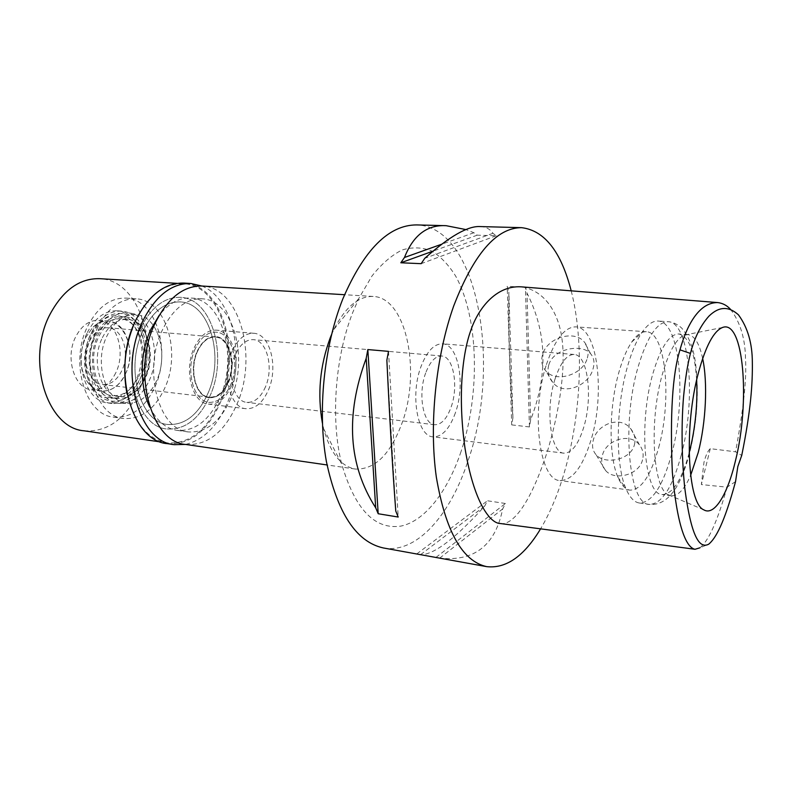 <?xml version="1.0" encoding="UTF-8"?>
<svg xmlns="http://www.w3.org/2000/svg" width="792" height="792" viewBox="0 0 792 792"><rect width="100%" height="100%" fill="white"/><g stroke="black" fill="none" stroke-linecap="round" stroke-linejoin="round"><path stroke-width="0.59" stroke-dasharray="3.96 2.97" d="M735.53 481.625L727.076 487.179L701.365 484.565L703.959 462.409C705.781 455.321 707.89 450.737 710.285 448.658L735.54 451.806L741.738 455.39M730.372 309.177L730.709 309.533C740.362 322.433 745.292 338.946 745.5 359.053C746.797 378.368 743.48 409.286 735.54 451.806M727.076 487.179C715.918 526.729 707.117 542.035 699.96 547.787L708.751 544.163M642.54 459.845C639.085 475.131 614.325 481.269 605.504 470.398C601.89 466.181 600.861 461.162 602.415 455.331C605.92 439.946 629.927 432.105 639.392 444.807C642.866 449.222 643.916 454.232 642.54 459.845M710.285 448.658L701.365 484.565M500.257 523.512C511.315 525.71 529.511 507.563 548.054 449.222C563.548 396.257 564.904 357.38 561.785 337.6C559.083 317.483 547.708 290.822 521.225 286.833M571.2 290.832C584.506 342.589 581.328 415.384 564.013 473.458C557.697 494.752 549.896 513.216 540.58 528.848M383.358 547.955C416.622 554.063 450.44 514.978 468.082 460.637C501.781 365.31 478.328 226.552 416.592 224.918M438.709 557.964L439.689 558.132C474.319 561.805 495.307 545.411 502.663 508.949L505.445 503.494L487.456 500.782L484.635 506.177C456.103 537.728 435.055 553.915 421.502 554.746M511.721 424.898L529.432 426.938L530.64 419.79C548.193 374.844 546.995 332.64 527.027 293.159L525.413 287.268L507.197 286.298L508.87 292.159C508.335 329.63 509.682 371.517 512.929 417.81L511.721 424.898L507.197 286.298M480.19 226.571C485.684 226.67 489.931 228.918 492.941 233.293L496.178 235.749L477.21 235.175L473.903 232.739L466.082 229.611M461.043 451.549C447.747 491.188 425.155 520.987 401.019 526.076C374.774 530.016 355.024 509.375 341.748 464.142C330.413 419.998 334.966 356.984 352.945 311.979L358.786 298.495L372.012 275.943C381.724 263.766 391.793 255.093 402.197 249.945C412.553 246.876 422.443 247.252 431.868 251.074C440.837 256.697 448.787 265.072 455.717 276.19C478.833 317.988 480.397 393.525 461.043 451.549M331.521 334.64L333.907 329.383C345.431 307.009 358.509 296.04 373.141 296.455C406.712 297.366 421.473 372.408 401.613 424.185C390.001 454.766 374.586 469.725 355.39 469.062C340.976 466.498 330.403 453.093 323.68 428.848L322.403 423.205M185.843 444.47C207.395 445.668 224.413 432.283 236.897 404.306C258.281 356.855 239.837 287.179 202.148 286.031M230.937 398.386C220.423 421.71 206.217 432.887 188.328 431.937C158.964 430.303 142.451 370.577 162.291 330.185C172.884 308.88 186.13 298.416 202.019 298.802C233.452 299.822 249.064 358.439 230.937 398.386M140.412 328.314C120.453 368.191 137.263 427.274 166.954 428.977C185.051 429.977 199.396 418.958 209.989 395.911C228.235 356.43 212.286 298.396 180.497 297.337C164.429 296.941 151.064 307.256 140.412 328.314C151.064 307.256 164.429 296.941 180.497 297.337C212.286 298.396 228.235 356.43 209.989 395.911C199.396 418.958 185.051 429.977 166.954 428.977C137.263 427.274 120.453 368.191 140.412 328.314M207.761 393.753C197.901 415.147 184.576 425.383 167.805 424.472C140.105 422.908 124.473 367.953 142.996 330.828C152.915 311.167 165.389 301.534 180.408 301.93C209.93 302.93 224.809 356.974 207.761 393.753C224.809 356.974 209.93 302.93 180.408 301.93C165.389 301.534 152.915 311.167 142.996 330.828C124.473 367.953 140.105 422.908 167.805 424.472C184.576 425.383 197.901 415.147 207.761 393.753M98.04 326.908C79.329 363.063 95.486 416.78 123.78 418.493C140.917 419.493 154.49 409.553 164.479 388.694C181.754 352.806 166.241 299.871 136.085 298.822C120.74 298.386 108.059 307.751 98.04 326.908M156.39 381.17C149.866 394.871 141.006 402.227 129.809 403.237C107.227 405.752 92.525 363.954 107.207 335.432C115.642 319.493 126.205 312.672 138.887 314.988C159.212 319.176 168.468 356.083 156.39 381.17M195.159 348.935C184.417 371.438 194.624 404.217 211.058 402.316C219.226 401.524 225.76 395.683 230.65 384.773C239.709 364.746 233.056 335.412 218.245 332.432C209.029 330.799 201.336 336.303 195.159 348.935C201.336 336.303 209.029 330.799 218.245 332.432C233.056 335.412 239.709 364.746 230.65 384.773C225.76 395.683 219.226 401.524 211.058 402.316C194.624 404.217 184.417 371.438 195.159 348.935M231.591 385.714C225.799 398.445 218.147 404.583 208.623 404.148C192.347 403.356 183.457 370.339 194.139 347.896C199.95 335.788 207.316 329.868 216.236 330.145C233.125 330.759 241.738 363.419 231.591 385.714M232.016 351.45C221.473 374.378 230.046 407.999 245.965 408.712C255.272 409.108 262.786 402.821 268.498 389.822C278.507 367.082 270.24 333.848 253.717 333.274C244.995 333.016 237.768 339.085 232.016 351.45M265.538 386.724C260.796 397.475 254.569 402.692 246.876 402.376C233.6 401.782 226.502 373.873 235.224 354.826C240.006 344.5 246.035 339.451 253.321 339.659C267.013 340.154 273.903 367.795 265.538 386.724M425.68 372.983C417.661 394.06 423.175 424.472 434.63 424.73C441.263 424.858 446.757 418.998 451.103 407.137C458.736 386.288 453.489 356.281 441.698 356.004C435.402 355.905 430.066 361.568 425.68 372.983M455.38 412.88C449.51 429.036 442.035 437.026 432.967 436.837C417.532 436.491 410.018 395.218 420.968 366.647C426.908 351.302 434.095 343.688 442.53 343.807C458.598 344.193 465.627 384.724 455.38 412.88M555.024 379.061C544.965 409.593 550.648 453.232 563.944 453.182C571.755 453.153 578.348 444.53 583.714 427.314C593.089 397.337 587.912 354.638 574.101 354.469C566.834 354.479 560.479 362.677 555.024 379.061M546.421 364.587C554.935 339.461 564.726 326.888 575.814 326.878C597.584 327.254 605.415 393.367 591.099 439.738C582.793 466.874 572.428 480.477 560.003 480.546C539.491 480.704 530.462 412.305 546.421 364.587M548.836 364.795C553.291 348.569 582.189 343.213 590.664 353.816C593.99 357.746 594.802 362.687 593.099 368.617C589.208 385.407 563.548 396.545 552.717 382.358C548.321 377.022 547.024 371.161 548.836 364.795M658.647 447.678C672.141 399.821 665.993 331.967 646.361 331.739C641.579 331.452 636.699 334.887 631.729 342.045C627.017 349.015 622.878 358.627 619.304 370.884C608.909 405.791 608.404 455.826 617.839 477.081C621.245 485.1 625.324 489.456 630.066 490.149C641.282 489.852 650.806 475.695 658.647 447.678M634.402 444.827C635.827 439.184 634.669 433.917 630.937 429.026C620.532 414.899 597.029 424.235 593.337 440.005C591.693 445.817 592.634 450.747 596.148 454.806C604.692 464.973 630.689 460.172 634.402 444.827M587.357 358.014C589.05 351.895 588.06 346.589 584.397 342.114C574.507 329.383 547.133 337.59 542.649 354.351C540.768 360.766 541.847 366.31 545.886 370.973C555.836 383.17 583.13 374.834 587.357 358.014M671.705 453.885C662.854 486.229 652.073 502.603 639.372 503.009C634.135 502.237 629.63 497.356 625.838 488.377C615.156 464.201 615.79 406.108 627.709 365.775C631.798 351.618 636.521 340.57 641.866 332.61C647.401 324.591 652.806 320.74 658.093 321.047C680.249 321.344 686.862 399.069 671.705 453.885M689.149 453.044C681.566 480.417 672.596 494.248 662.241 494.555C644.658 495.307 638.194 423.987 652.836 373.794C660.637 347.391 669.27 334.115 678.754 333.977C688.832 336.382 694.802 351.757 696.653 380.091M702.653 358.489C699.435 343.5 694.495 335.541 687.852 334.6L684.714 335.016C676.368 338.263 668.884 351.45 662.261 374.606C648.866 421.304 652.895 488.525 668.28 494.743L671.269 495.792C677.972 496.228 684.417 489.436 690.624 475.418M530.64 419.79L527.027 293.159M529.432 426.938L525.413 287.268M512.929 417.81L508.87 292.159M492.941 233.293L424.75 258.321M496.178 235.749L421.156 263.677M477.21 235.175L432.848 251.203M473.903 232.739L441.5 244.282M386.862 360.212L395.772 511.068M388.496 351.361L398.208 517.037M439.689 558.132L502.663 508.949M436.026 557.37L505.445 503.494M416.82 553.895L487.456 500.782M420.651 554.588L484.635 506.177M149.114 380.823C161.499 355.242 151.965 317.582 131.066 313.266C118.018 310.88 107.158 317.83 98.475 334.095C83.378 363.211 98.564 405.91 121.8 403.326C133.313 402.296 142.421 394.792 149.114 380.823M228.442 382.536C236.848 364.132 229.73 337.164 215.84 336.649C208.445 336.412 202.346 341.312 197.545 351.351C188.783 369.854 196.099 397.059 209.563 397.693C217.374 398.049 223.661 392.99 228.442 382.536M197.178 351.311C201.97 341.273 208.068 336.372 215.474 336.61C229.363 337.135 236.491 364.102 228.076 382.496C223.304 392.951 217.008 398 209.197 397.653C195.723 397.01 188.407 369.815 197.178 351.311M227.849 382.269C236.135 364.152 229.116 337.59 215.444 337.075C208.148 336.848 202.148 341.669 197.426 351.559C188.783 369.775 195.99 396.564 209.256 397.188C216.949 397.534 223.146 392.565 227.849 382.269M89.437 341.243C94.288 331.957 100.564 327.452 108.247 327.74C122.661 328.353 130.383 353.569 121.839 370.626C116.988 380.308 110.514 384.932 102.406 384.506C88.427 383.734 80.566 358.35 89.437 341.243M125.443 373.883C140.887 344.065 114.305 304.702 92.416 327.868L85.546 337.719C78.943 353.47 79.398 367.943 86.932 381.16C97 397.247 117.295 392.723 125.443 373.883C135.917 352.895 126.433 321.889 108.613 321.156C102.851 320.75 97.456 322.988 92.416 327.868L85.546 337.719C78.943 353.47 79.398 367.943 86.932 381.16C90.872 386.961 95.703 390.248 101.425 391.03C111.464 391.575 119.473 385.862 125.443 373.883M91.931 333.996L100.574 321.552C114.969 309.573 127.819 310.751 139.115 325.086C148.609 341.51 149.44 359.657 141.62 379.536C131.561 403.168 106.326 409.246 93.634 389.001C84.16 372.319 83.586 353.984 91.931 333.996M138.62 376.784C150.015 353.687 139.748 319.582 120.325 318.81C110.118 318.453 101.762 324.532 95.238 337.026C83.249 360.231 93.773 394.654 112.414 395.713C123.374 396.307 132.106 390.001 138.62 376.784M102.376 337.689C108.88 325.136 117.226 319.037 127.393 319.384C146.758 320.146 156.965 354.37 145.589 377.566C139.095 390.842 130.383 397.178 119.453 396.594C100.871 395.545 90.397 360.994 102.376 337.689M149.817 407.147C156.776 420.898 165.914 428.65 177.22 430.402C195.228 431.383 209.504 420.275 220.057 397.099C238.244 357.4 222.463 299.079 190.842 298.04C179.408 297.455 168.884 303.188 159.271 315.226M87.813 326.017C97.861 306.979 110.583 297.673 125.997 298.109C156.291 299.178 171.933 351.846 154.618 387.536C144.59 408.286 130.977 418.146 113.751 417.137C85.338 415.384 69.062 361.954 87.813 326.017M144.718 378.428C156.737 353.935 145.936 317.8 125.413 316.998C114.682 316.632 105.871 323.067 98.98 336.303C86.298 360.904 97.396 397.406 117.028 398.524C128.621 399.158 137.848 392.456 144.718 378.428M94.614 335.897C101.505 322.7 110.326 316.285 121.087 316.651C141.649 317.453 152.48 353.519 140.451 377.942C133.571 391.941 124.324 398.623 112.721 397.98C93.04 396.851 81.913 360.439 94.614 335.897M143.392 380.645C156.994 352.925 144.718 312.008 121.305 311.117C109.157 310.721 99.168 317.988 91.347 332.907C76.883 360.766 89.536 402.138 111.811 403.445C125.057 404.187 135.581 396.594 143.392 380.645M87.328 332.541C95.149 317.651 105.158 310.415 117.325 310.801C140.778 311.702 153.094 352.539 139.481 380.19C131.66 396.109 121.117 403.692 107.851 402.94C85.536 401.623 72.844 360.34 87.328 332.541M136.986 377.923C144.391 359.192 143.6 342.094 134.6 326.641C123.908 313.167 111.781 312.078 98.228 323.374L90.09 335.065C82.249 353.836 82.784 371.062 91.704 386.743C103.643 405.801 127.482 400.178 136.986 377.923M115.781 372.814C109.801 384.714 101.762 390.387 91.684 389.832C74.468 388.842 64.706 357.737 75.695 336.798C81.685 325.482 89.397 319.998 98.832 320.344C116.721 321.077 126.274 351.945 115.781 372.814M84.011 430.798C106.979 432.303 124.997 419.641 138.055 392.832C160.42 347.322 139.838 279.952 99.663 278.675M134.383 323.255L135.452 320.908C148.302 295.713 164.29 283.328 183.437 283.734C222.077 284.922 241.144 355.004 219.335 402.653C206.583 430.759 189.159 444.173 167.062 442.906C147.55 439.194 134.224 422.968 127.086 394.218M167.449 443.659C189.743 444.946 207.326 431.402 220.176 403.039C242.164 354.964 222.948 284.269 183.972 283.071M201.811 286.011C234.085 298.376 246.144 360.796 226.928 403.851C216.949 426.66 203.148 440.184 185.506 444.421M681.259 455.034C696.267 399.97 689.951 321.968 668.161 321.691C657.192 321.829 647.203 336.818 638.184 366.656C621.126 423.849 628.947 505.266 649.361 504.425C661.855 503.979 672.487 487.516 681.259 455.034M738.461 314.85L730.709 309.533M323.68 428.848L341.748 464.142M333.907 329.383L358.786 298.495M373.141 296.455L344.54 294.713M355.39 469.062L327.027 464.953M188.328 431.937L177.22 430.402M202.019 298.802L190.842 298.04M113.751 417.137L123.78 418.493M125.997 298.109L136.085 298.822M121.8 403.326L129.809 403.237M131.066 313.266L138.887 314.988M245.965 408.712L208.623 404.148M253.717 333.274L216.236 330.145M434.63 424.73L246.876 402.376M441.698 356.004L253.321 339.659M563.944 453.182L432.967 436.837M574.101 354.469L442.53 343.807M646.361 331.739L575.814 326.878M590.664 353.816L584.397 342.114M552.717 382.358L545.886 370.973M630.066 490.149L560.003 480.546M605.504 470.398L596.158 454.806M639.392 444.807L630.937 429.026M617.839 477.081L625.838 488.377M631.729 342.045L641.866 332.61M639.372 503.009L649.361 504.425C670.19 505.89 681.655 482.407 689.545 453.39C697.108 422.225 699.098 392.099 695.515 363.003C693.386 347.767 688.733 336.085 681.566 327.947C677.368 324.185 672.903 322.096 668.161 321.691L658.093 321.047M687.852 334.6L678.754 333.977M671.269 495.792L662.241 494.555M668.28 494.743L703.741 509.81M684.714 335.016L722.502 327.492M215.444 337.075L108.247 327.74M209.256 397.188L102.406 384.506M98.228 323.374L100.574 321.552M91.704 386.743L93.634 389.001M127.393 319.384L120.325 318.81M119.453 396.594L112.414 395.713M125.413 316.998L121.087 316.651M117.028 398.524L112.721 397.98M121.305 311.117L117.325 310.801M111.811 403.445L107.851 402.94M101.425 391.03L91.684 389.832M108.613 321.156L98.832 320.344M183.437 283.734L177.151 283.358M167.062 442.906L160.825 441.995"/><path stroke-width="1.19" d="M741.738 455.39L737.837 466.518L735.53 481.625C724.205 523.413 715.681 538.362 708.751 544.163C701.108 548.232 691.743 542.421 684.654 487.08C681.219 452.935 681.635 419.404 683.555 396.782C685.308 378.725 687.595 364.27 690.436 353.42C694.416 337.907 700.583 325.482 708.939 316.147C718.849 306.405 728.68 305.969 738.461 314.85C747.697 327.452 752.331 343.352 752.341 362.548C752.628 383.18 750.945 410.197 741.738 455.39M698.465 372.587C683.803 426.274 687.575 503.474 703.741 509.81C714.344 516.354 727.591 494.406 735.451 460.825C750.361 402.029 743.846 318.998 722.502 327.492C713.721 331.016 705.712 346.045 698.465 372.587M699.96 547.787L695.049 549.282C687.367 547.896 677.576 531.264 672.339 472.171C669.913 414.642 672.457 373.864 679.991 349.846C686.704 325.462 699.128 302.118 717.899 302.593C722.759 303.237 726.908 305.435 730.372 309.177M717.899 302.593L521.225 286.833C495.683 285.229 477.566 309.385 470.478 331.363C463.043 352.133 457.321 394.149 465.053 448.529C473.883 502.593 490.248 523.482 500.257 523.512L695.049 549.282M540.58 528.848C524.106 556.212 506.128 568.814 486.664 566.636C462.37 561.191 445.589 531.353 436.333 477.111C428.888 424.423 435.818 356.192 453.727 305.91C473.844 253.826 496.445 227.74 521.532 227.66C544.48 230.413 561.033 251.47 571.2 290.832M466.082 229.611L446.163 225.69L416.592 224.918C388.724 224.938 364.132 249.609 342.827 298.911C323.898 346.49 317.354 411.078 326.353 461.34C337.352 513.167 356.36 542.035 383.358 547.955L486.664 566.636M367.834 349.569L388.496 351.361L386.862 360.212C389.773 420.829 392.743 471.111 395.772 511.068L398.208 517.037L378.19 513.741L375.695 507.811C348.351 465.072 345.183 415.246 366.201 358.33L367.834 349.569L378.19 513.741M419.552 554.499L421.502 554.746M521.532 227.66L480.19 226.571C467.993 225.77 449.519 236.353 424.75 258.321L421.156 263.677L400.831 262.776L404.474 257.479C413.266 235.224 427.165 224.621 446.163 225.69M322.403 423.205C317.265 394.178 319.909 365.627 330.323 337.56L331.521 334.64M344.54 294.713L202.148 286.031C183.447 285.635 167.785 298 155.183 323.126C131.363 371.21 151.094 442.451 185.843 444.47L327.027 464.953M696.653 380.091C697.722 404.059 695.376 427.799 689.594 451.311L689.149 453.044M690.624 475.418L698.277 452.331C705.969 422.195 707.89 382.882 702.653 358.489M432.848 251.203L400.831 262.776M441.5 244.282L404.474 257.479M366.201 358.33L375.695 507.811M159.271 315.226L150.925 329.215C139.719 352.856 139.323 386.12 149.817 407.147M177.151 283.358L99.663 278.675C79.784 278.2 63.301 289.941 50.223 313.909C25.512 359.756 47.055 428.274 84.011 430.798L160.825 441.995M127.086 394.218C122.404 369.834 124.839 346.183 134.383 323.255M190.951 283.496L183.972 283.071C164.677 282.665 148.559 295.168 135.6 320.572C111.088 369.24 131.581 441.49 167.449 443.659L174.369 444.668C138.62 442.54 118.246 370.032 142.718 321.156C155.648 295.644 171.725 283.09 190.951 283.496L201.811 286.011M185.506 444.421L174.369 444.668M679.991 349.846L690.436 353.42"/></g></svg>
